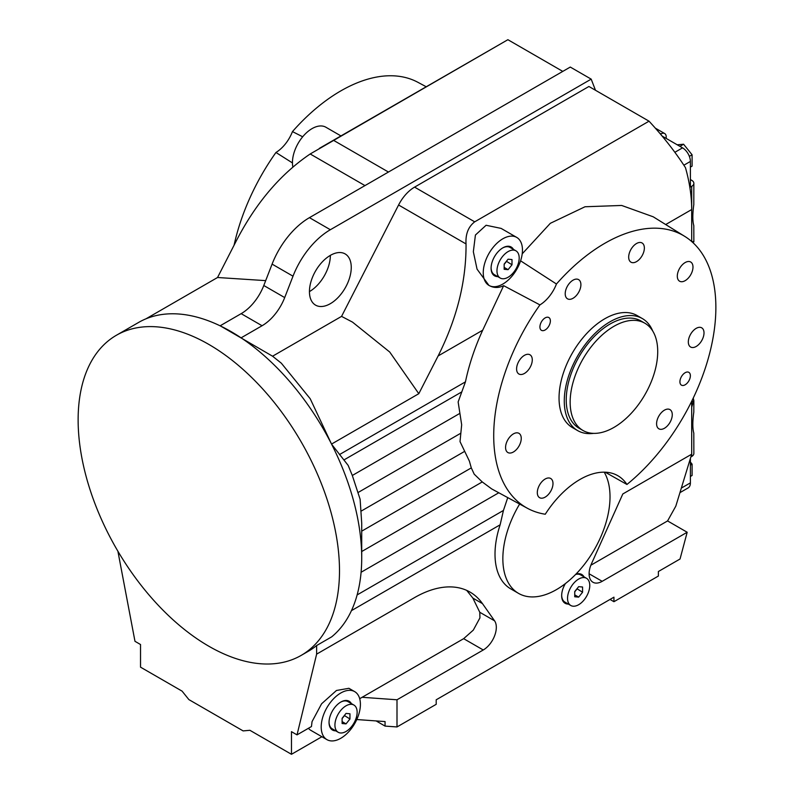 <?xml version="1.0" encoding="UTF-8"?>
<svg xmlns="http://www.w3.org/2000/svg" width="794" height="794" viewBox="0 0 794 794"><rect width="100%" height="100%" fill="white"/><g stroke="black" fill="none" stroke-linecap="round" stroke-linejoin="round"><path stroke-width="1.19" d="M348.784 701.052A16.634 9.607 -60 0 1 350.74 703.226M335.683 730.817A16.634 9.607 -60 0 1 332.488 730.033A16.634 9.607 -60 0 1 329.044 722.421A16.634 9.607 -60 0 1 336.309 705.687A16.634 9.607 -60 0 1 349.122 701.231A16.634 9.607 -60 0 1 351.395 703.603M581.406 574.29A16.634 9.607 -60 0 1 583.362 576.474M568.306 604.055A16.634 9.607 -60 0 1 565.11 603.281A16.634 9.607 -60 0 1 561.666 595.669A16.634 9.607 -60 0 1 565.397 583.58M575.898 574.171A16.634 9.607 -60 0 1 581.744 574.469A16.634 9.607 -60 0 1 584.017 576.851M510.84 246.835A16.634 9.607 -60 0 1 512.785 249.008M497.729 276.6A16.634 9.607 -60 0 1 494.543 275.816A16.634 9.607 -60 0 1 491.089 268.203A16.634 9.607 -60 0 1 498.354 251.47A16.634 9.607 -60 0 1 511.167 247.013A16.634 9.607 -60 0 1 513.44 249.385M361.717 557.934A184.813 106.704 -120 0 0 331.654 444.303L348.179 465.423L352.308 475.477L360.119 499.267L361.717 523.226L361.717 557.934A184.813 106.704 -120 0 1 331.654 636.867L316.627 645.542L316.627 654.137L297.025 734.867L311.456 726.54L312.032 721.657L321.59 703.792L336.458 690.482L348.903 688.299L354.67 691.624A27.721 16.009 -60 0 1 360.407 704.318A27.721 16.009 -60 0 1 348.308 732.217A27.721 16.009 -60 0 1 326.939 739.641A27.721 16.009 -60 0 1 321.203 726.947A27.721 16.009 -60 0 1 333.301 699.048A27.721 16.009 -60 0 1 354.67 691.624M516.715 237.406L501.103 228.394L486.087 225.268L475.417 235.034L473.343 251.748L477.055 269.156L488.925 285.383A27.721 16.009 -60 0 1 483.248 272.729A27.721 16.009 -60 0 1 495.357 244.83A27.721 16.009 -60 0 1 516.715 237.406A27.721 16.009 -60 0 1 522.462 250.1A27.721 16.009 -60 0 1 520.586 260.819A27.721 16.009 -60 0 1 489.005 285.433L488.925 285.383C493.61 288.063 498.523 288.162 503.654 285.671L539.93 304.896A157.093 90.695 120 0 0 493.709 435.708A157.093 90.695 120 0 0 527.712 508.438A157.093 90.695 120 0 0 545.26 514.234A75.777 43.749 -60 0 1 617.851 475.715A75.777 43.749 -60 0 1 626.942 484.469A157.093 90.695 120 0 0 715.87 307.437A157.093 90.695 120 0 0 684.775 236.394A157.093 90.695 120 0 0 556.445 284.004L520.586 260.819M292.887 167.068A27.721 16.009 -60 0 1 292.45 162.572A27.721 16.009 -60 0 1 304.549 134.672A27.721 16.009 -60 0 1 325.917 127.248L340.924 135.913M330.354 255.38L330.354 255.38A29.567 17.071 -60 0 1 309.442 291.597A29.567 17.071 -60 0 1 322.344 261.841A29.567 17.071 -60 0 1 345.132 253.911A29.567 17.071 -60 0 1 351.256 267.449A29.567 17.071 -60 0 1 338.353 297.214A29.567 17.071 -60 0 1 315.565 305.134A29.567 17.071 -60 0 1 309.442 291.597M604.214 472.172A75.777 43.749 -60 0 1 610.02 496.826A75.777 43.749 -60 0 1 576.94 573.079A75.777 43.749 -60 0 1 518.551 593.386A75.777 43.749 -60 0 1 502.85 558.698A75.777 43.749 -60 0 1 519.604 504.101M507.713 497.729L503.436 510.453L500.141 524.794A75.777 43.749 -60 0 0 495.009 554.162A75.777 43.749 -60 0 0 510.711 588.85L518.551 593.386M331.654 444.005L418.805 393.695L389.725 352.03L352.506 322.116L341.559 316.379L272.57 356.208L281.344 363.205L310.216 398.747L331.336 443.667A184.813 106.704 60 0 1 331.654 444.303L331.654 444.005A295.705 170.73 60 0 0 331.336 443.667A184.813 106.704 -120 0 0 241.485 338.105A184.813 106.704 -120 0 0 231.034 331.584A184.813 106.704 -120 0 0 220.573 326.036A184.813 106.704 -120 0 0 138.622 322.433L116.41 335.257A184.813 106.704 -120 0 0 78.13 419.867A184.813 106.704 -120 0 0 158.8 605.852A184.813 106.704 -120 0 0 301.224 655.368A184.813 106.704 -120 0 0 339.495 570.767A184.813 106.704 -120 0 0 258.824 384.772A184.813 106.704 -120 0 0 116.41 335.257M539.92 326.949A7.394 4.268 -60 0 1 543.146 319.516A7.394 4.268 -60 0 1 548.843 317.531A7.394 4.268 -60 0 1 550.371 320.915A7.394 4.268 -60 0 1 547.145 328.359A7.394 4.268 -60 0 1 541.448 330.334A7.394 4.268 -60 0 1 539.92 326.949M679.922 381.765A7.394 4.268 -60 0 1 683.148 374.331A7.394 4.268 -60 0 1 688.845 372.346A7.394 4.268 -60 0 1 690.373 375.731A7.394 4.268 -60 0 1 687.147 383.174A7.394 4.268 -60 0 1 681.451 385.15A7.394 4.268 -60 0 1 679.922 381.765M677.302 276.133A11.086 6.402 -60 0 1 682.145 264.978A11.086 6.402 -60 0 1 690.691 262.01A11.086 6.402 -60 0 1 692.983 267.082A11.086 6.402 -60 0 1 688.15 278.247A11.086 6.402 -60 0 1 679.604 281.215A11.086 6.402 -60 0 1 677.302 276.133M516.596 368.922A11.086 6.402 -60 0 1 521.43 357.766A11.086 6.402 -60 0 1 529.975 354.789A11.086 6.402 -60 0 1 532.278 359.871A11.086 6.402 -60 0 1 527.434 371.026A11.086 6.402 -60 0 1 518.889 374.004A11.086 6.402 -60 0 1 516.596 368.922M505.57 447.459A11.086 6.402 -60 0 1 510.413 436.303A11.086 6.402 -60 0 1 518.958 433.335A11.086 6.402 -60 0 1 521.251 438.407A11.086 6.402 -60 0 1 516.418 449.563A11.086 6.402 -60 0 1 507.872 452.54A11.086 6.402 -60 0 1 505.57 447.459M688.329 341.946A11.086 6.402 -60 0 1 693.162 330.79A11.086 6.402 -60 0 1 701.707 327.823A11.086 6.402 -60 0 1 704.01 332.894A11.086 6.402 -60 0 1 699.167 344.06A11.086 6.402 -60 0 1 690.621 347.028A11.086 6.402 -60 0 1 688.329 341.946M656.588 423.738A11.086 6.402 -60 0 1 661.432 412.582A11.086 6.402 -60 0 1 669.977 409.615A11.086 6.402 -60 0 1 672.27 414.686A11.086 6.402 -60 0 1 667.436 425.852A11.086 6.402 -60 0 1 658.891 428.82A11.086 6.402 -60 0 1 656.588 423.738M537.31 492.608A11.086 6.402 -60 0 1 542.143 481.452A11.086 6.402 -60 0 1 550.689 478.484A11.086 6.402 -60 0 1 552.991 483.556A11.086 6.402 -60 0 1 548.148 494.712A11.086 6.402 -60 0 1 539.602 497.689A11.086 6.402 -60 0 1 537.31 492.608M628.679 257.097A11.086 6.402 -60 0 1 633.523 245.942A11.086 6.402 -60 0 1 642.068 242.974A11.086 6.402 -60 0 1 644.361 248.046A11.086 6.402 -60 0 1 639.527 259.201A11.086 6.402 -60 0 1 630.982 262.179A11.086 6.402 -60 0 1 628.679 257.097M565.209 293.74A11.086 6.402 -60 0 1 570.052 282.585A11.086 6.402 -60 0 1 578.598 279.617A11.086 6.402 -60 0 1 580.9 284.689A11.086 6.402 -60 0 1 576.057 295.844A11.086 6.402 -60 0 1 567.511 298.822A11.086 6.402 -60 0 1 565.209 293.74M359.702 698.69L463.646 638.674L473.303 630.118L479.933 617.891L479.784 612.283L472.857 598.081L466.713 590.389M602.18 581.327A18.48 10.669 -60 0 1 592.939 582.24A18.48 10.669 -60 0 1 589.108 573.784L602.18 581.327L687.177 532.258L680.041 559.006L658.375 571.521L658.375 576.047L613.941 601.703L613.941 597.177L436.204 699.792L436.204 704.318L397 726.947L397 699.782L483.248 649.988A18.48 10.669 120 0 0 496.319 627.349A18.48 10.669 120 0 0 494.573 620.819L482.494 603.648A110.892 64.026 120 0 0 470.038 592.086A110.892 64.026 120 0 0 414.587 597.584L316.627 654.137M589.108 573.784A18.48 10.669 -60 0 1 591.47 563.76L622.824 493.957L691.693 454.198L691.693 401.288M527.712 508.438L491.704 488.925L482.256 481.938L474.197 474.157L471.299 467.894L469.373 461.076L460.014 441.603L461.671 424.77L458.138 401.943L465.453 381.854A158.254 91.37 120 0 1 482.702 330.205L503.654 285.671M265.682 280.629L217.546 277.503L146.027 318.791M605.187 472.192L626.942 484.469M292.45 162.919L275.945 152.478A157.093 90.695 120 0 0 234.081 245.197M426.14 86.715L417.882 82.298A157.093 90.695 120 0 0 292.46 131.596L302.683 136.786M589.763 585.476A15.711 9.071 120 0 0 586.508 578.29A15.711 9.071 120 0 0 574.399 582.498A15.711 9.071 120 0 0 567.541 598.309A15.711 9.071 120 0 0 570.797 605.494A15.711 9.071 120 0 0 582.905 601.286A15.711 9.071 120 0 0 589.763 585.476M575.61 574.459A15.711 9.071 -60 0 1 580.622 574.896L586.508 578.29M357.141 712.238A15.711 9.071 120 0 0 353.886 705.042A15.711 9.071 120 0 0 341.777 709.25A15.711 9.071 120 0 0 334.929 725.061A15.711 9.071 120 0 0 338.175 732.257A15.711 9.071 120 0 0 350.283 728.048A15.711 9.071 120 0 0 357.141 712.238M340.477 702.243A15.711 9.071 -60 0 1 348.01 701.648L353.886 705.042M519.187 258.02A15.711 9.071 120 0 0 515.941 250.825A15.711 9.071 120 0 0 503.833 255.033A15.711 9.071 120 0 0 496.975 270.843A15.711 9.071 120 0 0 500.23 278.039A15.711 9.071 120 0 0 512.329 273.831A15.711 9.071 120 0 0 519.187 258.02M502.523 248.026A15.711 9.071 -60 0 1 510.056 247.43L515.941 250.825M613.941 427.41A61.912 35.75 -60 0 1 582.985 430.477A61.912 35.75 -60 0 1 573.486 380.862A61.912 35.75 -60 0 1 613.941 326.304A61.912 35.75 -60 0 1 644.897 323.237A61.912 35.75 -60 0 1 654.385 372.852A61.912 35.75 -60 0 1 613.941 427.41M582.985 430.477L579.064 428.214A61.912 35.75 -60 0 1 569.566 378.599A61.912 35.75 -60 0 1 610.02 324.041A61.912 35.75 -60 0 1 640.976 320.974L644.897 323.237M593.614 433.365A64.681 37.348 -60 0 1 577.675 430.616A64.681 37.348 -60 0 1 567.76 378.778A64.681 37.348 -60 0 1 610.02 321.778A64.681 37.348 -60 0 1 642.356 318.573A64.681 37.348 -60 0 1 652.718 331.009M577.675 430.616L572.444 427.599A64.681 37.348 -60 0 1 559.045 397.983A64.681 37.348 -60 0 1 604.79 318.761A64.681 37.348 -60 0 1 637.135 315.555L642.356 318.573M690.393 167.107L692.09 166.125L692.09 154.8L683.594 144.23L677.242 144.796M689.361 156.368L692.09 154.8M679.922 146.354L683.594 144.23M690.393 476.46L692.09 475.477L692.09 464.153L690.393 462.039M690.393 465.135L692.09 464.153M690.859 456.947L691.693 456.461A7.394 4.268 0 0 0 693.857 453.443L693.797 433.048M679.942 492.647L688.09 487.943A11.086 6.402 -120 0 0 690.393 482.871L690.393 458.466M693.827 411.907C692.497 421.505 692.497 428.601 693.827 433.196M693.241 398.092L693.857 400.801L693.797 412.294M693.797 400.126L691.693 407.203M660.529 134.166L660.985 133.908A7.394 4.268 -60 0 1 664.677 133.541A7.394 4.268 -60 0 1 666.216 136.925L666.216 138.434M690.393 179.553L691.693 180.307A7.394 4.268 180 0 1 693.857 183.325A7.394 4.268 180 0 1 691.693 186.342L690.393 187.096L690.393 161.44A11.086 6.402 -120 0 0 682.542 147.863L662.136 136.082M691.693 241.634L693.797 241.555M692.834 242.537L693.857 241.763M693.797 225.556L693.857 241.813M693.827 204.415C692.497 214.013 692.497 221.119 693.827 225.704M693.857 183.325L693.797 204.802M677.133 501.838L677.322 501.222M500.23 278.039L494.344 274.645A15.711 9.071 -60 0 1 491.099 267.816M512.001 264.779L508.081 269.662L504.16 269.315L504.16 264.084L508.081 259.201L512.001 259.559L512.001 264.779L506.413 261.276M504.16 264.362L506.413 261.554M508.081 269.662L504.16 267.399M338.175 732.257L332.299 728.862A15.711 9.071 -60 0 1 329.044 722.034M349.956 718.997L346.035 723.88L342.115 723.523L342.115 718.302L346.035 713.419L349.956 713.776L349.956 718.997L344.368 715.493M342.115 718.58L344.368 715.771M346.035 723.88L342.115 721.617M570.797 605.494L564.921 602.1A15.711 9.071 -60 0 1 561.666 595.282M582.578 592.245L578.647 597.118L574.727 596.77L574.727 591.54L578.647 586.667L582.578 587.014L582.578 592.245L576.99 588.741M574.727 591.818L576.99 589.019M578.647 597.118L574.727 594.855M691.693 241.515L691.693 209.547A129.372 74.696 60 0 0 685.47 167.663C675.337 151.972 663.189 136.479 649.035 121.184L588.92 86.477L414.587 187.126A29.567 17.071 120 0 0 398.578 205.001L341.559 316.379M321.907 736.733L291.467 754.3L249.912 730.301L243.123 730.907L188.883 699.603L182.094 691.147L140.528 667.159L140.528 644.52L134.98 641.314L117.889 551.215M308.429 728.287A27.721 16.009 120 0 0 310.93 730.401L326.939 739.641M291.467 754.3L291.467 731.661L297.025 734.867M562.777 71.391L507.892 39.7L310.196 153.976C280.778 173.866 256.333 202.45 236.87 239.748L217.546 277.503M507.892 39.7L319.337 148.379M292.46 131.596A27.721 16.009 -60 0 1 275.945 152.478M522.204 253.842L550.321 223.312L585.019 206.758L621.672 205.457L653.204 216.792L684.775 236.394M418.805 393.695L438.129 355.94C457.016 318.315 466.316 280.987 466.038 243.947C465.423 234.111 468.311 226.747 474.703 221.834L649.035 121.184M220.573 326.036L272.57 356.208M691.693 456.461L691.693 454.198L675.813 506.145L667.575 520.933L590.855 565.229M301.224 655.368L308.409 651.219A184.813 106.704 -120 0 0 316.627 645.542M687.177 532.258L667.575 520.933M397 726.947L385.06 726.093L385.06 721.567L356.774 719.543M613.941 601.703L610.02 599.44M385.06 726.093L376.108 720.922M397 699.782L362.124 697.291M556.445 284.004A27.721 16.009 -60 0 1 539.93 304.896M220.573 325.55L241.158 313.66A36.961 21.339 120 0 0 263.797 285.503L272.094 264.114A60.989 35.214 -60 0 1 309.442 217.655L570.281 67.063L591.183 79.132L595.48 90.268M241.485 337.619L262.07 325.738A36.961 21.339 120 0 0 284.699 297.581L293.006 276.183A60.989 35.214 -60 0 1 330.354 229.724L591.183 79.132M497.084 276.223A16.634 9.607 -60 0 1 494.215 275.617M567.65 603.678A16.634 9.607 -60 0 1 564.792 603.083M335.028 730.44A16.634 9.607 -60 0 1 332.17 729.835M479.784 612.283L494.573 620.819M343.991 459.915L461.423 392.107M358.233 492.429L460.49 433.395M361.717 531.166L471.299 467.894M352.308 475.477L459.557 413.555M361.32 511.018L464.292 451.568M361.717 551.532L482.256 481.938M361.091 572.266L498.622 492.866M660.985 133.908L659.655 133.144M691.693 402.052L693.857 400.801M691.693 186.342L691.693 209.547L665.709 224.543M674.86 152.299L682.542 147.863M683.872 165.202L690.393 161.44M681.331 488.092L690.393 482.871M351.444 610.646L500.141 524.794M438.129 355.94L482.702 330.205M398.578 205.001L466.038 243.947M414.587 187.126L474.703 221.834M357.121 594.924L503.436 510.453M339.435 454.605L465.453 381.854M310.196 153.976L364.972 185.597M333.569 140.349L388.455 172.04M463.646 638.674L483.248 649.988M472.857 598.081L482.494 603.648M241.158 313.66L262.07 325.738M263.797 285.503L284.699 297.581M272.094 264.114L293.006 276.183M309.442 217.655L330.354 229.724M664.677 133.541L655.318 128.132"/></g></svg>
